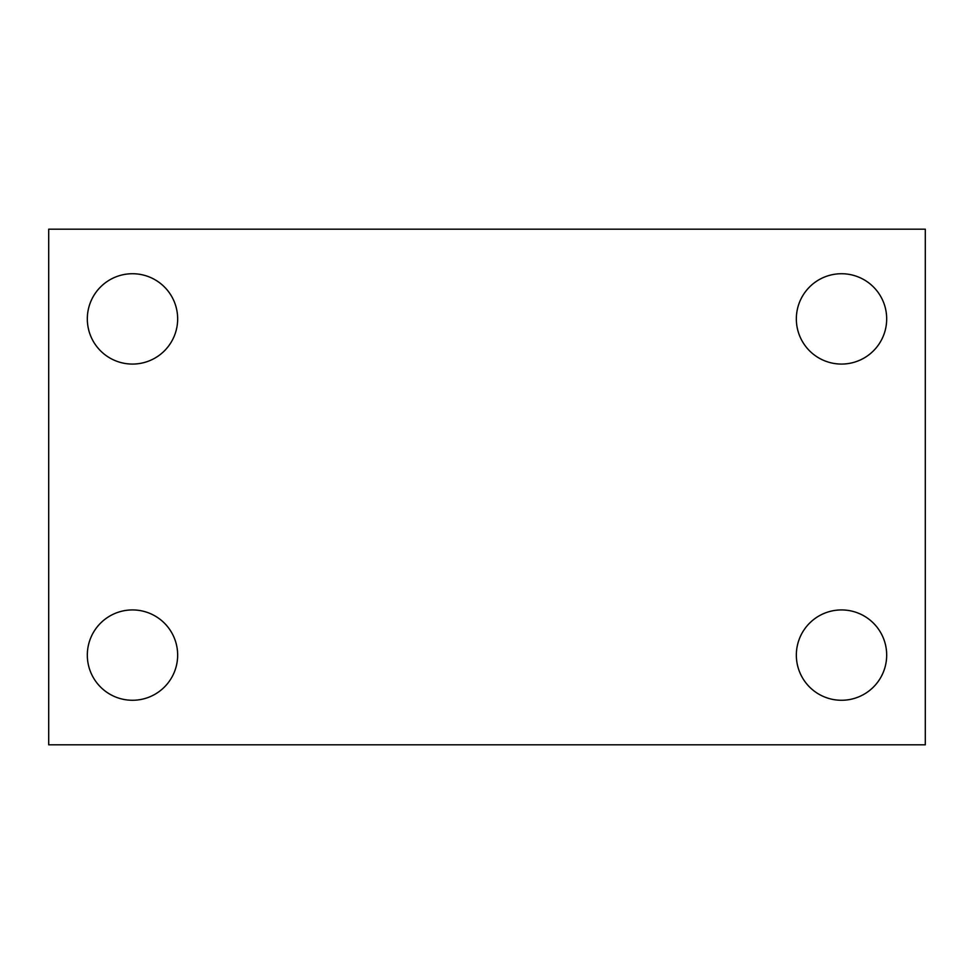 <?xml version="1.0" encoding="UTF-8"?>
<svg xmlns="http://www.w3.org/2000/svg" width="974" height="974" viewBox="0 0 974 974"><rect width="100%" height="100%" fill="white"/><g stroke="black" fill="none" stroke-linecap="round" stroke-linejoin="round"><path stroke-width="1.46" d="M48.7 229.182L925.3 229.182L925.3 744.818L48.7 744.818L48.7 229.182M132.488 609.931A45.169 45.169 0 0 1 177.658 655.1A45.169 45.169 0 0 1 132.488 700.269A45.169 45.169 0 0 1 87.319 655.1A45.169 45.169 0 0 1 132.488 609.931M841.512 609.931A45.169 45.169 0 0 1 886.681 655.1A45.169 45.169 0 0 1 841.512 700.269A45.169 45.169 0 0 1 796.342 655.1A45.169 45.169 0 0 1 841.512 609.931M841.512 273.731A45.169 45.169 0 0 1 886.681 318.9A45.169 45.169 0 0 1 841.512 364.069A45.169 45.169 0 0 1 796.342 318.9A45.169 45.169 0 0 1 841.512 273.731M132.488 273.731A45.169 45.169 0 0 1 177.658 318.9A45.169 45.169 0 0 1 132.488 364.069A45.169 45.169 0 0 1 87.319 318.9A45.169 45.169 0 0 1 132.488 273.731"/></g></svg>
